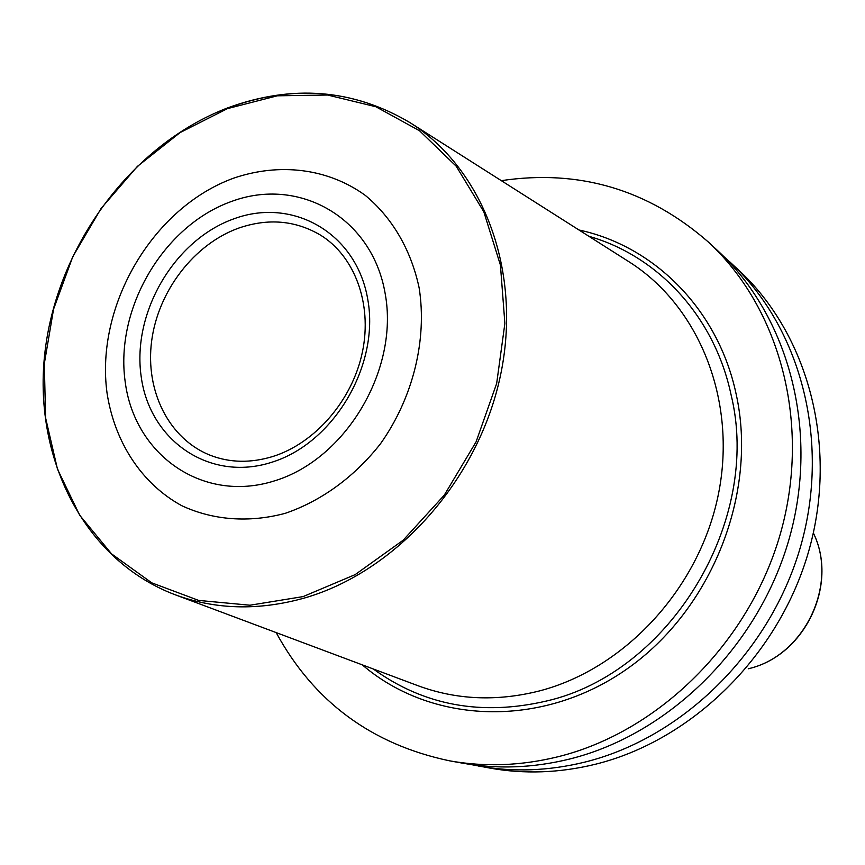 <?xml version="1.0" encoding="UTF-8"?>
<svg xmlns="http://www.w3.org/2000/svg" width="865" height="865" viewBox="0 0 865 865"><rect width="100%" height="100%" fill="white"/><g stroke="black" fill="none" stroke-linecap="round" stroke-linejoin="round"><path stroke-width="1.3" d="M708.111 241.822L717.409 250.418C788.912 316.179 819.771 431.073 789.215 538.7C758.659 646.274 669.261 734.396 569.462 759.081C532.916 768.023 497.094 769.353 462.007 763.071L449.551 760.822C484.984 767.168 521.163 765.806 558.098 756.734C658.979 731.714 749.468 642.414 780.457 533.467C811.435 424.466 780.317 308.221 708.111 241.822C648.015 189.467 579.074 169.075 501.322 180.655M449.551 760.822C371.55 744.387 313.757 701.645 276.162 632.596M373.334 668.991C423.742 705.526 481.524 716.188 546.68 700.974C670.115 672.775 762.206 520.741 730.99 394.429C714.349 316.287 657.789 255.867 588.892 236.296M285.32 513.302C321.38 500.986 354.693 476.745 380.546 443.68C413.048 397.792 427.278 339.837 419.157 287.959C411.091 249.866 392.202 217.699 365.376 195.447C327.943 168.275 279.395 162.469 233.539 178.201C152.618 207.643 95.161 305.648 107.033 392.98C114.548 442.08 141.59 483.751 181.758 505.701C212.941 520.211 249.001 523.033 285.32 513.302M231.15 201.577C163.355 225.906 114.959 308.362 125.144 381.487C134.324 454.882 202.713 503.462 274.086 480.994C345.643 459.672 399.187 369.777 385.195 293.732C372.253 217.331 298.717 176.179 231.15 201.577M470.333 764.422L490.077 768.12C524.385 774.262 559.374 773.007 595.023 764.346C692.4 740.44 779.333 654.967 808.916 550.475C838.499 445.94 808.256 334.095 738.342 269.783L723.497 256.256M478.55 766.055C513.183 772.25 548.518 770.964 584.535 762.184C682.907 737.964 770.856 651.399 800.839 545.642C830.811 439.842 800.32 326.743 729.757 261.836M362.294 664.861C431.213 724.102 541.252 728.968 626.541 669.272C711.927 609.933 758.194 492.823 736.093 393.867C718.155 309.562 654.405 246.093 578.945 229.982M174.903 594.666C215.363 609.652 258.408 610.809 304.026 598.148C396.127 571.895 478.129 480.497 500.327 376.178C522.698 271.837 483.503 168.826 410.053 122.668L628.931 261.738C698.834 305.745 737.294 400.117 718.458 493.98C699.753 587.811 625.157 668.742 539.317 690.962C496.78 701.656 456.255 699.882 417.752 685.631L174.903 594.666C83.289 559.925 32.048 456.223 45.164 350.293C58.171 244.211 132.475 144.293 227.614 107.909C292.489 84.11 353.298 89.03 410.053 122.668C353.439 89.095 292.727 84.197 227.928 107.963M303.096 596.601L249.985 605.219L198.68 600.418L151.808 582.869L111.574 553.881L79.721 515.259L57.468 469.122L45.575 417.795L44.32 363.668L53.565 309.183L72.79 256.678L101.129 208.389L137.384 166.404L180.061 132.605L227.387 108.644L277.319 95.81L327.608 95.031L375.832 106.73L419.514 130.745L456.233 166.253L483.805 211.774L500.424 265.079L504.879 323.402L496.661 383.487L476.085 441.864L444.286 495.137L403.155 540.225L355.147 574.63L303.096 596.601M233.81 218.856C174.503 239.919 132.042 312.189 141.114 376.091C149.31 440.253 209.233 482.194 271.232 462.429C333.393 443.648 379.767 365.733 367.798 299.604C356.748 233.161 292.921 196.852 233.81 218.856M238.783 228.068C194.106 244.071 158.122 291.008 151.635 341.08C145.06 391.121 169.075 439.215 210.606 455.401C230.004 462.829 250.72 463.197 272.745 456.525C315.141 443.302 352.552 400.181 362.478 351.72C372.491 303.204 354.326 255.835 320.385 235.042C295.311 220.348 268.107 218.023 238.783 228.068M813.338 532.981C838.78 584.362 804.342 656.254 748.257 668.764L748.387 668.742C804.71 656.048 838.866 584.643 813.349 532.97"/></g></svg>
